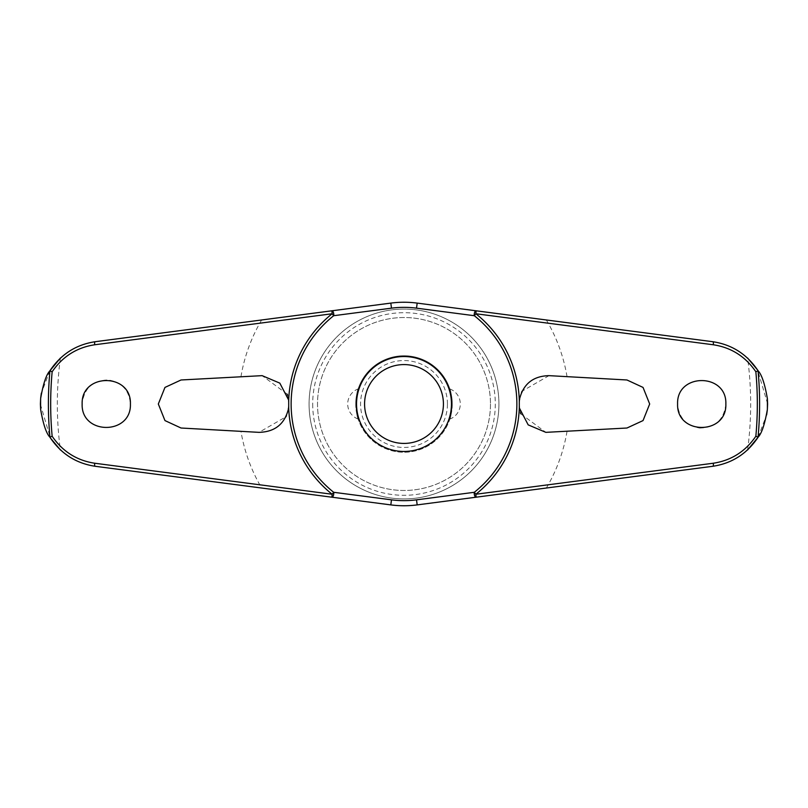 <?xml version="1.0" encoding="UTF-8"?>
<svg xmlns="http://www.w3.org/2000/svg" width="808" height="808" viewBox="0 0 808 808"><rect width="100%" height="100%" fill="white"/><g stroke="black" fill="none" stroke-linecap="round" stroke-linejoin="round"><path stroke-width="0.61" stroke-dasharray="4.04 3.03" d="M758.096 437.209L766.651 414.858M767.287 410.292L767.6 404.263M40.4 404.263L50.349 437.926M49.904 370.791L41.349 393.142M40.713 397.708L40.4 403.737M767.6 403.737L757.651 370.074M490.476 404A86.476 86.476 0 0 1 404 490.476A86.476 86.476 0 0 1 317.524 404A86.476 86.476 0 0 1 404 317.524A86.476 86.476 0 0 1 490.476 404A86.476 86.476 0 0 1 404 490.476A86.476 86.476 0 0 1 317.524 404A86.476 86.476 0 0 1 404 317.524A86.476 86.476 0 0 1 490.476 404M498.92 404A94.92 94.92 0 0 1 404 498.92A94.92 94.92 0 0 1 309.08 404A94.92 94.92 0 0 1 404 309.08A94.92 94.92 0 0 1 498.92 404A94.92 94.92 0 0 1 404 498.92A94.92 94.92 0 0 1 309.08 404A94.92 94.92 0 0 1 404 309.08A94.92 94.92 0 0 1 498.92 404A94.92 94.92 0 0 1 404 498.92A94.92 94.92 0 0 1 309.08 404M312.696 404A91.304 91.304 0 0 0 404 495.304A91.304 91.304 0 0 0 495.304 404A91.304 91.304 0 0 0 404 312.696A91.304 91.304 0 0 0 312.696 404M356.54 404A47.46 47.46 0 0 1 404 356.54A47.46 47.46 0 0 1 451.46 404A47.46 47.46 0 0 1 404 451.46A47.46 47.46 0 0 1 356.54 404M82.143 404C80.608 435.027 131.785 435.249 130.411 404C129.23 390.244 121.836 382.224 108.232 379.942C92.587 380.406 83.891 388.426 82.143 404M287.204 394.142L262.146 375.649L181.042 379.982L164.923 387.456L158.328 404L164.923 420.544L181.042 428.018L240.966 431.351A165.317 165.317 0 0 0 261.63 488.022L95.061 466.267C81.507 464.257 69.942 458.823 60.388 449.945M699.768 428.058C715.413 427.594 724.109 419.574 725.857 404C727.392 372.973 676.215 372.751 677.589 404C678.77 417.756 686.164 425.776 699.768 428.058M520.796 413.858L545.855 432.351L626.957 428.018L643.077 420.544L649.672 404L643.077 387.456L626.957 379.982L549.006 375.649L522.099 391.173M567.034 431.351A165.317 165.317 0 0 1 546.37 488.022L712.939 466.267C726.493 464.257 738.058 458.823 747.612 449.945M521.514 392.385L519.039 403.344M519.039 403.404L520.392 412.696M417.18 303.101A101.758 101.758 0 0 0 390.82 303.101M288.961 404.596L287.608 395.304M240.966 431.351L258.994 432.351L285.901 416.827M286.486 415.615L288.961 404.656M449.854 388.931A16.089 16.089 0 0 1 449.854 419.069C450.702 418.009 451.51 412.989 452.268 404C451.51 395.011 450.702 389.991 449.854 388.931C450.702 389.991 451.51 395.011 452.268 404A48.268 48.268 0 0 0 404 355.732A48.268 48.268 0 0 0 355.732 404C356.49 395.011 357.298 389.991 358.146 388.931C357.298 389.991 356.49 395.011 355.732 404C356.49 412.989 357.298 418.009 358.146 419.069A16.089 16.089 0 0 1 358.146 388.931M358.146 419.069C357.298 418.009 356.49 412.989 355.732 404A48.268 48.268 0 0 0 404 452.268A48.268 48.268 0 0 0 452.268 404A48.268 48.268 0 0 0 404 355.732A48.268 48.268 0 0 0 355.732 404A48.268 48.268 0 0 0 404 452.268A48.268 48.268 0 0 0 452.268 404C451.51 412.989 450.702 418.009 449.854 419.069M447.44 404A43.44 43.44 0 0 0 404 360.56A43.44 43.44 0 0 0 360.56 404A43.44 43.44 0 0 0 404 447.44A43.44 43.44 0 0 0 447.44 404M390.82 504.899A101.758 101.758 0 0 0 417.18 504.899M567.034 376.649A165.317 165.317 0 0 0 546.37 319.978L712.939 341.734C726.493 343.743 738.058 349.177 747.612 358.055M240.966 376.649A165.317 165.317 0 0 1 261.63 319.978L95.061 341.734C81.507 343.743 69.942 349.177 60.388 358.055M747.622 449.834A346.672 346.672 0 0 0 747.622 358.166M60.378 358.166A346.672 346.672 0 0 0 60.378 449.834"/><path stroke-width="1.21" d="M288.709 407.848C285.062 423.776 275.164 431.937 258.994 432.351L181.042 428.018L164.963 420.584L158.328 404L164.963 387.416L181.042 379.982L262.146 375.649L279.821 383.133L288.709 400.152L288.709 407.848A115.362 115.362 0 0 0 332.139 494.244L331.906 497.203L390.82 504.899A101.758 101.758 0 0 0 417.18 504.899L712.939 466.267C732.129 463.327 747.198 453.611 758.167 437.108C761.752 433.341 764.812 424.129 767.358 409.484L767.6 404.263A363.6 363.6 0 0 0 767.6 403.737L767.358 398.516C764.812 383.871 761.752 374.659 758.167 370.892C747.198 354.389 732.129 344.673 712.939 341.734A3.222 0.768 97.4 0 1 713.312 344.774C731.22 347.501 745.41 356.5 755.854 371.771A353.328 353.328 0 0 1 755.854 436.239C745.41 451.5 731.22 460.499 713.312 463.226L475.861 494.244A115.362 115.362 0 0 0 519.291 407.848L519.291 400.152C522.938 384.224 532.836 376.063 549.006 375.649L626.957 379.982L643.037 387.416L649.672 404L643.037 420.584L626.957 428.018L545.855 432.351L528.18 424.867L519.291 407.848M747.622 449.834A346.672 346.672 0 0 1 747.612 449.945L758.096 437.209M766.651 414.858L767.287 410.292M519.291 400.152A115.362 115.362 0 0 0 475.861 313.756L476.094 310.797L417.18 303.101A101.758 101.758 0 0 0 390.82 303.101L95.061 341.734C75.871 344.673 60.802 354.389 49.833 370.892C46.248 374.659 43.188 383.871 40.642 398.516L40.4 403.737A363.6 363.6 0 0 0 40.4 404.263L40.642 409.484C43.188 424.129 46.248 433.341 49.833 437.108C60.802 453.611 75.871 463.327 95.061 466.267A3.222 0.768 -82.6 0 1 94.688 463.226C76.78 460.499 62.59 451.5 52.146 436.229A353.328 353.328 0 0 1 52.146 371.761L49.945 370.832A355.611 355.611 0 0 0 49.945 437.168L49.833 437.108M50.349 437.926L60.388 449.945A346.672 346.672 0 0 1 60.378 449.834M95.061 466.267L331.906 497.203A3.222 1.404 -82.6 0 0 333.714 494.193A3.222 1.404 -82.6 0 0 333.744 494.011A3.222 1.404 -82.6 0 0 333.694 492.294A112.857 112.857 0 0 1 333.694 315.706A3.222 1.404 -97.4 0 0 333.744 313.989A3.222 1.404 -97.4 0 0 333.714 313.807A3.222 1.404 -97.4 0 0 331.906 310.797L332.139 313.756A115.362 115.362 0 0 0 288.709 400.152M712.939 341.734L476.094 310.797A3.222 1.404 97.4 0 0 474.286 313.807A3.222 1.404 97.4 0 0 474.256 313.989A3.222 1.404 97.4 0 0 474.306 315.706A112.857 112.857 0 0 1 474.306 492.294A3.222 1.404 82.6 0 0 474.256 494.011A3.222 1.404 82.6 0 0 474.286 494.193A3.222 1.404 82.6 0 0 476.094 497.203L475.861 494.244L474.306 492.294L416.524 499.839L417.18 504.899L546.37 488.022M60.378 358.166A346.672 346.672 0 0 1 60.388 358.055L49.904 370.791M41.349 393.142L40.713 397.708M757.651 370.074L747.612 358.055A346.672 346.672 0 0 1 747.622 358.166M758.167 437.108L758.055 437.168A355.611 355.611 0 0 0 758.055 370.832L755.854 371.761M52.146 371.771C62.59 356.5 76.78 347.501 94.688 344.774L332.139 313.756L333.694 315.706L391.476 308.161A96.657 96.657 0 0 1 416.524 308.161L474.306 315.706L475.861 313.756L713.312 344.774M82.143 404C81.022 372.771 131.532 372.761 130.411 404C131.532 435.239 81.022 435.229 82.143 404M677.589 404C676.468 372.761 726.978 372.771 725.857 404C726.978 435.229 676.468 435.239 677.589 404M522.099 391.173L521.514 392.385M546.37 319.978L417.18 303.101L416.524 308.161M391.476 308.161L390.82 303.101L261.63 319.978M287.608 395.304L287.204 394.142M520.392 412.696L520.796 413.858M285.901 416.827L286.486 415.615M404 451.46A47.46 47.46 0 0 0 451.46 404A47.46 47.46 0 0 0 404 356.54A47.46 47.46 0 0 0 356.54 404A47.46 47.46 0 0 0 404 451.46A47.46 47.46 0 0 1 356.54 404A47.46 47.46 0 0 1 404 356.54M261.63 488.022L390.82 504.899L391.476 499.839L333.694 492.294L332.139 494.244L94.688 463.226M755.854 436.239L758.055 437.168M49.945 437.168L52.146 436.239M95.061 341.734A3.222 0.768 82.6 0 0 94.688 344.774M712.939 466.267A3.222 0.768 -97.4 0 0 713.312 463.226M767.358 409.484A363.398 363.398 0 0 0 767.358 398.516M40.642 398.516A363.398 363.398 0 0 0 40.642 409.484M443.42 404A39.42 39.42 0 0 0 404 364.58A39.42 39.42 0 0 0 364.58 404A39.42 39.42 0 0 0 404 443.42A39.42 39.42 0 0 0 443.42 404M416.524 499.839A96.657 96.657 0 0 1 391.476 499.839"/></g></svg>
